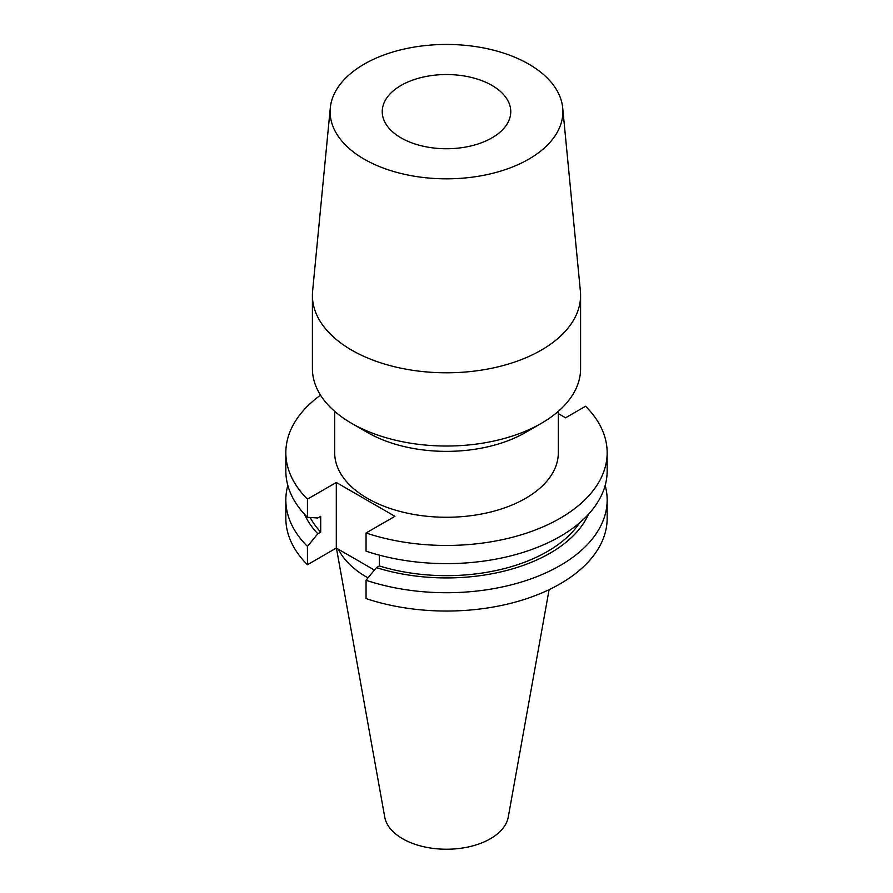 <?xml version="1.0" encoding="UTF-8"?>
<svg xmlns="http://www.w3.org/2000/svg" width="893" height="893" viewBox="0 0 893 893"><rect width="100%" height="100%" fill="white"/><g stroke="black" fill="none" stroke-linecap="round" stroke-linejoin="round"><path stroke-width="1.34" d="M334.674 411.338L334.674 452.695A111.826 64.564 0 0 0 367.425 498.35A111.826 64.564 0 0 0 489.297 512.348A111.826 64.564 0 0 0 558.326 452.695L558.326 411.338M330.298 107.897L312.617 291.073A134.095 77.412 0 0 0 312.405 295.382L312.405 368.619A134.095 77.412 0 0 0 351.686 423.36L367.425 432.458A111.826 64.564 0 0 0 525.575 432.458L541.314 423.36A134.095 77.412 0 0 0 580.595 368.619L580.595 295.382A134.095 77.412 0 0 0 580.383 291.073L562.702 107.897A116.38 67.187 0 0 0 528.79 64.129A116.38 67.187 0 0 0 404.976 48.869A116.38 67.187 0 0 0 330.298 107.897A116.38 67.187 0 0 0 364.21 159.155A116.38 67.187 0 0 0 494.008 172.974A116.38 67.187 0 0 0 562.702 107.897M367.425 432.458L351.686 423.36A134.095 77.412 0 0 0 541.314 423.36M312.405 295.382A134.095 77.412 0 0 0 351.686 350.123A134.095 77.412 0 0 0 497.814 366.9A134.095 77.412 0 0 0 580.595 295.382M401.057 137.879A64.263 37.104 180 0 1 382.237 111.636A64.263 37.104 180 0 1 421.909 77.367A64.263 37.104 180 0 1 491.943 85.404A64.263 37.104 180 0 1 510.763 111.636A64.263 37.104 180 0 1 471.091 145.916A64.263 37.104 180 0 1 401.057 137.879M336.438 548.146L384.738 817.073A62.097 35.854 0 0 0 402.587 838.728A62.097 35.854 0 0 0 467.273 847.167A62.097 35.854 0 0 0 508.262 817.073L549.106 589.659M338.38 549.262A112.462 64.932 0 0 0 366.978 577.313A112.462 64.932 0 0 0 367.994 577.894M287.836 485.424A160.662 92.749 0 0 0 285.838 499.968A160.662 92.749 0 0 0 307.438 546.416L307.438 564.733L336.304 548.068L374.413 570.069M285.838 499.968L285.838 518.286A160.662 92.749 0 0 0 307.438 564.733M307.438 546.416L317.796 533.78L320.71 532.105L320.71 516.299L317.796 517.985L307.438 517.315A160.662 92.749 0 0 1 285.838 470.868L285.838 452.695A160.662 92.749 0 0 0 307.438 499.142L307.438 517.315M304.524 514.279A146.541 84.612 0 0 0 317.796 533.78M310.184 517.494A142.601 82.335 0 0 0 320.71 532.105M320.52 395.141A160.662 92.749 0 0 0 285.838 452.695M379.324 555.133L379.324 565.95L376.411 567.624L366.052 580.26L366.052 598.578A160.662 92.749 0 0 0 526.77 598.634A160.662 92.749 0 0 0 607.162 518.286L607.162 499.968A160.662 92.749 0 0 0 605.164 485.424M366.052 580.26A160.662 92.749 0 0 0 526.77 580.316A160.662 92.749 0 0 0 607.162 499.968M376.411 567.624A146.541 84.612 0 0 0 588.476 514.279M379.324 565.95A142.601 82.335 0 0 0 579.68 522.751M307.438 499.142L336.304 482.477L394.929 516.321L366.052 532.987L366.052 551.16A160.662 92.749 0 0 0 526.77 551.215A160.662 92.749 0 0 0 607.162 470.868L607.162 452.695A160.662 92.749 0 0 0 585.562 406.259L565.582 417.79L558.326 413.604M366.052 532.987A160.662 92.749 0 0 0 526.77 533.043A160.662 92.749 0 0 0 607.162 452.695M336.304 482.477L336.304 548.068"/></g></svg>
